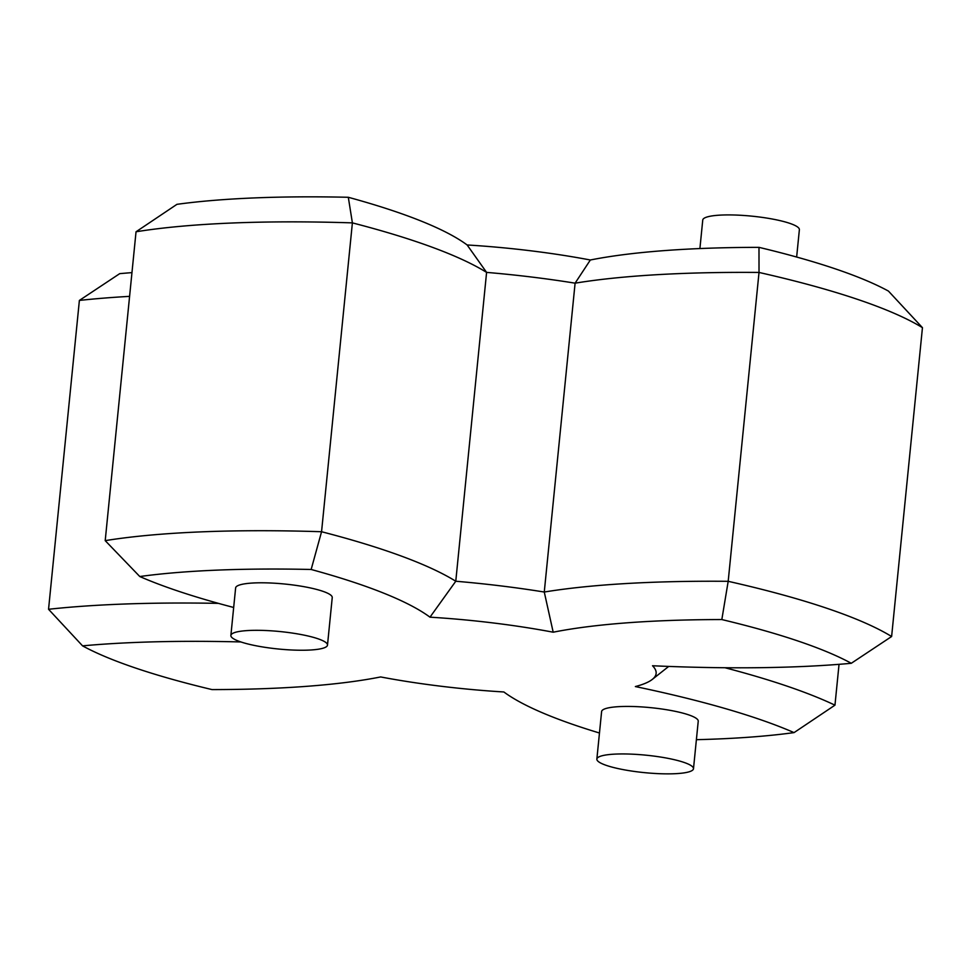 <?xml version="1.0" encoding="UTF-8"?>
<svg xmlns="http://www.w3.org/2000/svg" width="971" height="971" viewBox="0 0 971 971"><rect width="100%" height="100%" fill="white"/><g stroke="black" fill="none" stroke-linecap="round" stroke-linejoin="round"><path stroke-width="1.46" d="M696.389 739.684A416.717 75.228 -174.3 0 0 794.06 732.607A446.66 80.629 -174.3 0 0 635.362 686.558A190.158 34.325 -174.3 0 0 652.294 679.409A190.158 34.325 -174.3 0 0 652.524 665.754A446.66 80.629 -174.3 0 0 851.288 663.29A416.717 75.228 -174.3 0 0 721.829 619.559A446.66 80.629 -174.3 0 0 663.703 620.724A446.66 80.629 -174.3 0 0 553.191 632.206A190.158 34.325 -174.3 0 0 429.983 617.18A446.66 80.629 -174.3 0 0 311.157 569.479A416.717 75.228 -174.3 0 0 216.946 570.135A416.717 75.228 -174.3 0 0 139.788 576.531A446.66 80.629 -174.3 0 0 233.671 607.47M311.157 569.479L321.559 531.732A479.019 86.468 5.7 0 1 455.775 581.241A222.517 40.163 5.7 0 1 544.27 592.031A479.019 86.468 5.7 0 1 647.451 582.491A479.019 86.468 5.7 0 1 728.189 581.313L759.019 272.45A479.019 86.468 -174.3 0 0 678.28 273.64A479.019 86.468 -174.3 0 0 575.099 283.168A222.517 40.163 -174.3 0 0 486.592 272.39A479.019 86.468 -174.3 0 0 352.388 222.881A449.088 81.066 -174.3 0 0 231.523 223.039A449.088 81.066 -174.3 0 0 136.037 231.778L105.208 540.641A449.088 81.066 5.7 0 1 200.694 531.89A449.088 81.066 5.7 0 1 321.559 531.732L352.388 222.881L348.31 197.283A446.66 80.629 5.7 0 1 467.136 244.971A190.158 34.325 5.7 0 1 590.344 259.997A446.66 80.629 5.7 0 1 758.982 247.35A416.717 75.228 5.7 0 1 888.441 291.082L922.45 327.664A449.088 81.066 -174.3 0 0 759.019 272.45L758.982 247.35M590.344 259.997L575.099 283.168L544.27 592.031L553.191 632.206M105.208 540.641L139.788 576.531M240.917 641.952A446.66 80.629 -174.3 0 0 134.229 642.511A446.66 80.629 -174.3 0 0 82.559 645.861L48.55 609.278A479.019 86.468 5.7 0 1 117.977 604.278A479.019 86.468 5.7 0 1 218.426 603.367M327.494 645.096L332.24 597.578A48.55 8.763 -174.3 0 0 322.481 591.169A48.55 8.763 -174.3 0 0 268.979 582.94A48.55 8.763 -174.3 0 0 235.625 587.941L230.88 635.459A48.55 8.763 -174.3 0 0 240.638 641.867A48.55 8.763 -174.3 0 0 294.128 650.097A48.55 8.763 -174.3 0 0 327.494 645.096A48.55 8.763 -174.3 0 0 317.735 638.687A48.55 8.763 -174.3 0 0 264.246 630.458A48.55 8.763 -174.3 0 0 230.88 635.459M693.488 768.729L698.234 721.21A48.55 8.763 -174.3 0 0 688.475 714.802A48.55 8.763 -174.3 0 0 634.973 706.572A48.55 8.763 -174.3 0 0 601.607 711.573L596.862 759.079A48.55 8.763 -174.3 0 0 606.62 765.488A48.55 8.763 -174.3 0 0 660.122 773.717A48.55 8.763 -174.3 0 0 693.488 768.729A48.55 8.763 -174.3 0 0 683.73 762.32A48.55 8.763 -174.3 0 0 630.228 754.091A48.55 8.763 -174.3 0 0 596.862 759.079M699.909 248.552L702.749 220.065A48.55 8.763 5.7 0 1 721.938 215.04A48.55 8.763 5.7 0 1 772.989 219.155A48.55 8.763 5.7 0 1 799.376 229.702L796.645 257.036M129.592 296.361A479.019 86.468 -174.3 0 0 79.379 300.427L48.55 609.278M724.997 667.745A479.019 86.468 5.7 0 1 834.963 705.164L839.041 664.322M721.829 619.559L728.189 581.313A449.088 81.066 5.7 0 1 891.621 636.515L922.45 327.664M82.559 645.861A416.717 75.228 -174.3 0 0 212.018 689.592A446.66 80.629 -174.3 0 0 380.656 676.945A190.158 34.325 -174.3 0 0 503.864 691.971A446.66 80.629 -174.3 0 0 599.471 733.008M136.037 231.778L176.94 204.335A416.717 75.228 5.7 0 1 348.31 197.283M79.379 300.427L119.712 273.652A446.66 80.629 5.7 0 1 131.959 272.62M429.983 617.18L455.775 581.241L486.592 272.39L467.136 244.971M794.06 732.607L834.963 705.164M891.621 636.515L851.288 663.29M652.294 679.409L668.716 666.422"/></g></svg>
